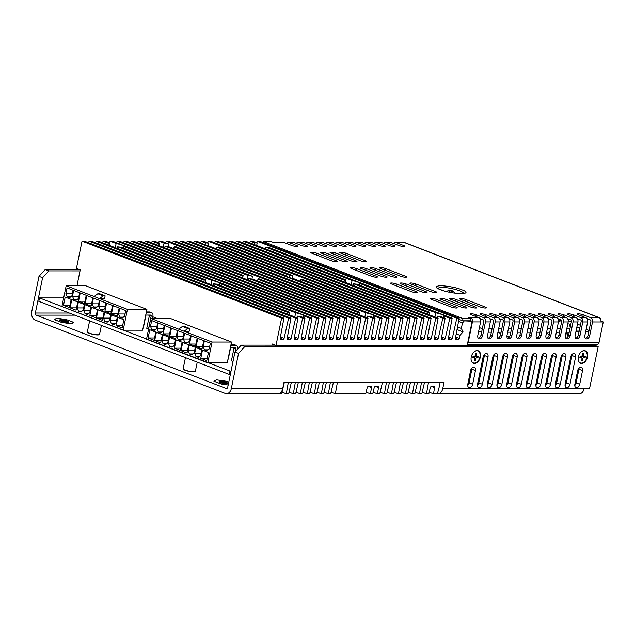 <?xml version="1.0" encoding="UTF-8"?>
<svg xmlns="http://www.w3.org/2000/svg" width="635" height="635" viewBox="0 0 635 635"><rect width="100%" height="100%" fill="white"/><g stroke="black" fill="none" stroke-linecap="round" stroke-linejoin="round"><path stroke-width="0.95" d="M471.241 357.005A6.683 4.405 111.1 0 0 471.122 359.839A6.683 4.405 111.1 0 0 475.559 363.268A6.683 4.405 111.1 0 0 480.385 357.005A6.683 4.405 111.1 0 0 479.084 351.29A6.683 4.405 111.1 0 0 474.242 351.758A6.683 4.405 111.1 0 0 471.241 357.005M578.31 357.037A6.683 4.405 111.1 0 0 578.199 359.87A6.683 4.405 111.1 0 0 582.636 363.307A6.683 4.405 111.1 0 0 587.462 357.045A6.683 4.405 111.1 0 0 586.161 351.33A6.683 4.405 111.1 0 0 581.319 351.79A6.683 4.405 111.1 0 0 578.31 357.037M66.516 319.603L56.785 318.206L54.293 319.603L61.524 322.397L71.255 323.794L73.755 322.397L66.508 319.635M228.751 382.23L226.155 381.23L216.519 379.865L214.058 381.238L221.194 384L228.171 385.024L221.194 384L213.931 381.222L216.408 379.928M228.743 382.254L226.123 381.246L216.424 379.825M79.288 269.502L45.268 269.494L38.997 276.336L31.75 311.65A6.826 4.977 -90 0 0 35.187 320.072L225.163 393.398A6.826 4.977 -90 0 0 226.505 393.652A6.826 4.977 -90 0 0 231.299 388.676L238.546 353.362L234.958 351.973L227.711 387.286A1.707 1.246 90 0 1 226.512 388.533A1.707 1.246 90 0 1 226.171 388.469L36.203 315.143A1.707 1.246 90 0 1 35.346 313.039L42.593 277.725L48.863 270.883L80.034 270.891M567.682 371.832L568.603 372.189M576.699 375.317L577.62 375.666M45.268 269.494L48.863 270.883M42.593 277.725L38.997 276.336M275.249 345.146L241.229 345.13L244.824 346.519L598.162 346.647L594.566 345.257L467.233 345.21L594.59 345.257A1.135 0.826 -90 0 1 594.804 344.749M598.162 346.647L589.51 388.803L584.057 388.803A6.826 4.977 90 0 1 579.263 393.779L437.928 393.724A6.826 4.977 -90 0 0 442.722 388.755L584.057 388.803M442.722 388.755L444.071 382.183L284.043 382.127L282.694 388.691A6.826 4.977 90 0 1 277.9 393.668L226.505 393.652M241.229 345.13L234.958 351.973M238.546 353.362L244.824 346.519M572.111 354.322A3.556 2.342 -68.9 0 1 572.024 355.513L566.404 382.889A3.556 2.342 -68.9 0 1 565.031 385.477M565.126 384.278A3.556 2.342 111.1 0 0 566.277 387.596A3.556 2.342 111.1 0 0 569.992 384.278L575.612 356.902A3.556 2.342 111.1 0 0 574.461 353.584A3.556 2.342 111.1 0 0 570.746 356.902L565.126 384.278M562.38 354.314A3.556 2.342 -68.9 0 1 562.285 355.513L556.665 382.889A3.556 2.342 -68.9 0 1 555.3 385.469M555.395 384.27A3.556 2.342 111.1 0 0 556.546 387.588A3.556 2.342 111.1 0 0 560.26 384.278L565.88 356.902A3.556 2.342 111.1 0 0 564.729 353.584A3.556 2.342 111.1 0 0 561.015 356.894L555.395 384.27M552.648 354.314A3.556 2.342 -68.9 0 1 552.553 355.513L546.933 382.881A3.556 2.342 -68.9 0 1 545.568 385.469M545.655 384.27A3.556 2.342 111.1 0 0 546.814 387.588A3.556 2.342 111.1 0 0 550.529 384.27L556.149 356.894A3.556 2.342 111.1 0 0 554.99 353.576A3.556 2.342 111.1 0 0 551.275 356.894L545.655 384.27M542.909 354.306A3.556 2.342 -68.9 0 1 542.822 355.505L537.202 382.881A3.556 2.342 -68.9 0 1 535.837 385.461M535.924 384.27A3.556 2.342 111.1 0 0 537.075 387.58A3.556 2.342 111.1 0 0 540.79 384.27L546.41 356.894A3.556 2.342 111.1 0 0 545.259 353.576A3.556 2.342 111.1 0 0 541.544 356.894L535.924 384.27M533.178 354.306A3.556 2.342 -68.9 0 1 533.082 355.505L527.463 382.881A3.556 2.342 -68.9 0 1 526.097 385.461M526.193 384.262A3.556 2.342 111.1 0 0 527.344 387.58A3.556 2.342 111.1 0 0 531.058 384.262L536.678 356.886A3.556 2.342 111.1 0 0 535.527 353.568A3.556 2.342 111.1 0 0 531.812 356.886L526.193 384.262M523.446 354.298A3.556 2.342 -68.9 0 1 523.351 355.497L517.731 382.873A3.556 2.342 -68.9 0 1 516.366 385.461M516.453 384.262A3.556 2.342 111.1 0 0 517.612 387.58A3.556 2.342 111.1 0 0 521.327 384.262L526.947 356.886A3.556 2.342 111.1 0 0 525.788 353.568A3.556 2.342 111.1 0 0 522.073 356.886L516.453 384.262M513.707 354.298A3.556 2.342 -68.9 0 1 513.62 355.497L508 382.873A3.556 2.342 -68.9 0 1 506.635 385.453M506.722 384.254A3.556 2.342 111.1 0 0 507.873 387.572A3.556 2.342 111.1 0 0 511.588 384.254L517.207 356.878A3.556 2.342 111.1 0 0 516.057 353.568A3.556 2.342 111.1 0 0 512.342 356.878L506.722 384.254M503.976 354.298A3.556 2.342 -68.9 0 1 503.88 355.489L498.261 382.865A3.556 2.342 -68.9 0 1 496.895 385.453M496.991 384.254A3.556 2.342 111.1 0 0 498.142 387.572A3.556 2.342 111.1 0 0 501.856 384.254L507.476 356.878A3.556 2.342 111.1 0 0 506.325 353.56A3.556 2.342 111.1 0 0 502.61 356.878L496.991 384.254M494.244 354.29A3.556 2.342 -68.9 0 1 494.149 355.489L488.529 382.865A3.556 2.342 -68.9 0 1 487.164 385.445M487.259 384.246A3.556 2.342 111.1 0 0 488.41 387.564A3.556 2.342 111.1 0 0 492.125 384.254L497.745 356.878A3.556 2.342 111.1 0 0 496.586 353.56A3.556 2.342 111.1 0 0 492.871 356.87L487.259 384.246M484.505 354.29A3.556 2.342 -68.9 0 1 484.418 355.489L478.798 382.857A3.556 2.342 -68.9 0 1 477.433 385.445M477.52 384.246A3.556 2.342 111.1 0 0 478.679 387.564A3.556 2.342 111.1 0 0 482.386 384.246L488.005 356.87A3.556 2.342 111.1 0 0 486.854 353.552A3.556 2.342 111.1 0 0 483.14 356.87L477.52 384.246M574.858 384.278A3.556 2.342 111.1 0 0 576.016 387.596A3.556 2.342 111.1 0 0 579.731 384.278L582.541 370.594A3.556 2.342 111.1 0 0 581.382 367.276A3.556 2.342 111.1 0 0 577.667 370.594L574.858 384.278M579.041 368.006A3.556 2.342 -68.9 0 1 578.945 369.205L576.135 382.897A3.556 2.342 -68.9 0 1 574.77 385.477M472.654 384.246L475.464 370.554A3.556 2.342 111.1 0 0 474.313 367.236A3.556 2.342 111.1 0 0 470.598 370.554L467.789 384.238A3.556 2.342 111.1 0 0 468.94 387.556A3.556 2.342 111.1 0 0 472.654 384.246L469.067 382.857A3.556 2.342 -68.9 0 1 467.693 385.437M471.964 367.975A3.556 2.342 -68.9 0 1 471.876 369.173L469.067 382.857M438.499 388.422A1.707 1.246 -90 0 0 439.126 387.366L440.19 382.183M555.339 384.596L555.942 384.683M547.084 382.159L546.195 381.818L547.076 382.183M583.954 389.255A6.826 4.501 111.1 0 0 584.152 388.803M437.42 393.692A6.826 4.977 -90 0 0 437.928 393.724M556.601 383.175A4.667 0.865 11.6 0 0 555.673 382.913M556.657 382.929A3.953 0.73 11.6 0 0 555.728 382.659M555.498 383.778A4.667 0.865 11.6 0 0 555.855 383.834A4.667 0.865 11.6 0 0 556.355 383.897M556.768 382.389A4.667 0.865 11.6 0 0 555.831 382.127M555.339 384.572L555.95 384.659M227.457 383.746A4.667 0.865 11.6 0 0 222.266 382.318A4.667 0.865 11.6 0 0 219.734 382.167M227.433 383.865A3.953 0.73 11.6 0 0 227.29 383.532A3.953 0.73 11.6 0 0 222.528 382.087A3.953 0.73 11.6 0 0 219.964 382.032A3.953 0.73 11.6 0 0 219.71 382.278M224.901 383.715A4.667 0.865 11.6 0 0 227.925 383.786A4.667 0.865 11.6 0 0 227.044 382.699A4.667 0.865 11.6 0 0 222.425 381.524A4.667 0.865 11.6 0 0 219.289 382.008A4.667 0.865 11.6 0 0 224.901 383.715M67.818 322.128A4.667 0.865 11.6 0 0 62.619 320.691A4.667 0.865 11.6 0 0 60.095 320.54M67.794 322.247A3.953 0.73 11.6 0 0 67.651 321.913A3.953 0.73 11.6 0 0 62.889 320.469A3.953 0.73 11.6 0 0 60.325 320.405A3.953 0.73 11.6 0 0 60.063 320.659M65.262 322.096A4.667 0.865 11.6 0 0 68.286 322.159A4.667 0.865 11.6 0 0 67.405 321.08A4.667 0.865 11.6 0 0 62.786 319.905A4.667 0.865 11.6 0 0 59.65 320.389A4.667 0.865 11.6 0 0 65.262 322.096M61.555 322.374L71.168 323.755L73.628 322.382L66.484 319.627L56.88 318.246L54.412 319.619L61.555 322.374M439.142 387.286L437.388 393.859L433.491 393.859L434.578 387.62A1.135 0.746 111.1 0 0 434.015 386.572L431.284 386.572A1.135 0.746 111.1 0 0 430.292 387.62L428.823 393.851L426.482 393.851L428.522 382.175M422.204 392.2L426.482 393.851M424.561 382.175L421.815 393.851L419.473 393.851L421.513 382.175M415.195 392.2L419.473 393.851M417.56 382.175L414.806 393.851L412.464 393.851L414.504 382.167M408.186 392.192L412.464 393.851M410.551 382.167L407.797 393.851L405.455 393.843L407.495 382.167M401.177 392.192L405.455 393.843M403.542 382.167L400.788 393.843L398.447 393.843L400.494 382.167M394.168 392.192L398.447 393.843M396.534 382.167L393.779 393.843L391.438 393.843L393.486 382.167M387.159 392.192L391.438 393.843M389.525 382.159L386.771 393.843L384.437 393.843L386.477 382.159M380.151 392.184L384.437 393.843M382.516 382.159L379.762 393.835L377.428 393.835L378.516 387.604A1.135 0.746 111.1 0 0 377.952 386.556L375.214 386.556A1.135 0.746 111.1 0 0 374.221 387.604L372.753 393.835L370.419 393.835L371.507 387.604A1.135 0.746 111.1 0 0 370.943 386.548L368.205 386.548A1.135 0.746 111.1 0 0 367.213 387.596L365.744 393.835L335.375 393.819L337.415 382.143M373.142 392.184L377.428 393.835M366.133 392.184L370.419 393.835M333.454 382.143L330.7 393.819L328.366 393.819L330.406 382.143M324.08 392.168L328.366 393.819M326.446 382.143L323.691 393.819L321.358 393.819L323.398 382.135M317.071 392.16L321.358 393.819M319.437 382.135L316.682 393.819L314.349 393.811L316.389 382.135M310.063 392.16L314.349 393.811M312.428 382.135L309.674 393.811L307.34 393.811L309.38 382.135M303.054 392.16L307.34 393.811M305.419 382.135L302.665 393.811L300.331 393.811L302.371 382.127M296.053 392.16L300.331 393.811M298.41 382.127L295.656 393.811L293.322 393.803L295.362 382.127M289.044 392.152L293.322 393.803M291.401 382.127L288.655 393.803L286.314 393.803L288.353 382.127M282.035 392.152L286.314 393.803M429.212 392.2L433.491 393.859M331.089 392.168L335.375 393.819M284.393 382.127L281.646 393.803L277.773 393.668M229.743 374.833L230.227 375.023M396.065 318.206L294.076 278.836A7.993 1.476 -168.4 0 1 288.885 277.384A7.993 1.476 -168.4 0 1 286.536 275.931L210.264 246.491A7.993 1.476 -168.4 0 1 205.073 245.031A7.993 1.476 -168.4 0 1 202.724 243.578L196.517 241.181L194.183 241.181L393.732 318.206L396.065 318.206L392.295 338.384A1.135 0.746 111.1 0 0 392.859 339.455L395.232 339.455A1.135 0.746 111.1 0 0 396.224 338.384L400.741 318.214L403.074 318.214L399.304 338.391A1.135 0.746 111.1 0 0 399.859 339.455L402.241 339.455A1.135 0.746 111.1 0 0 403.233 338.391L407.749 318.214L208.201 241.189L210.534 241.189L410.083 318.214L406.313 338.391A1.135 0.746 111.1 0 0 406.868 339.455L409.25 339.455A1.135 0.746 111.1 0 0 410.242 338.391L414.758 318.214L215.209 241.189L217.543 241.189L417.092 318.214L413.322 338.391A1.135 0.746 111.1 0 0 413.877 339.463L416.258 339.463A1.135 0.746 111.1 0 0 417.251 338.391L421.767 318.214L222.218 241.189L224.552 241.189L424.101 318.222L420.33 338.399A1.135 0.746 111.1 0 0 420.886 339.463L423.267 339.463A1.135 0.746 111.1 0 0 424.259 338.399L428.776 318.222L229.227 241.197L231.561 241.197L431.109 318.222L427.339 338.399A1.135 0.746 111.1 0 0 427.895 339.463L430.276 339.463A1.135 0.746 111.1 0 0 431.268 338.399L435.785 318.222L236.228 241.197L238.569 241.197L438.118 318.222L434.348 338.399A1.135 0.746 111.1 0 0 434.904 339.471L437.285 339.471A1.135 0.746 111.1 0 0 438.277 338.399L442.793 318.222L445.127 318.222L441.357 338.399A1.135 0.746 111.1 0 0 441.912 339.471L444.286 339.471A1.135 0.746 111.1 0 0 445.286 338.407L449.802 318.23L452.136 318.23L448.366 338.407A1.135 0.746 111.1 0 0 448.921 339.471L451.294 339.471A1.135 0.746 111.1 0 0 452.295 338.407L456.803 318.23L257.254 241.205L259.596 241.205L459.145 318.23L455.374 338.407A1.135 0.746 111.1 0 0 455.93 339.479L458.287 339.479A1.135 0.746 111.1 0 0 459.288 338.384L459.923 335.312L463.058 331.891L461.327 328.47L457.502 326.993M462.844 320.802L472.154 321.247L467.169 345.503L276.003 345.432L281.599 318.167L283.932 318.167L280.162 338.344A1.135 0.746 111.1 0 0 280.718 339.415L283.099 339.415A1.135 0.746 111.1 0 0 284.091 338.352L288.608 318.175L290.941 318.175L287.171 338.352A1.135 0.746 111.1 0 0 287.726 339.415L290.108 339.415A1.135 0.746 111.1 0 0 291.1 338.352L295.616 318.175L297.95 318.175L294.18 338.352A1.135 0.746 111.1 0 0 294.735 339.415L297.116 339.415A1.135 0.746 111.1 0 0 298.109 338.352L302.625 318.175L304.959 318.175L301.188 338.352A1.135 0.746 111.1 0 0 301.744 339.423L304.117 339.423A1.135 0.746 111.1 0 0 305.117 338.352L309.634 318.175L311.968 318.183L308.197 338.36A1.135 0.746 111.1 0 0 308.753 339.423L311.126 339.423A1.135 0.746 111.1 0 0 312.126 338.36L316.635 318.183L318.976 318.183L315.206 338.36A1.135 0.746 111.1 0 0 315.762 339.423L318.135 339.423A1.135 0.746 111.1 0 0 319.135 338.36L323.644 318.183L325.985 318.183L322.215 338.36A1.135 0.746 111.1 0 0 322.77 339.431L325.144 339.431A1.135 0.746 111.1 0 0 326.144 338.36L330.652 318.183L332.994 318.191L329.216 338.368A1.135 0.746 111.1 0 0 329.779 339.431L332.153 339.431A1.135 0.746 111.1 0 0 333.153 338.368L337.661 318.191L340.003 318.191L336.225 338.368A1.135 0.746 111.1 0 0 336.788 339.431L339.161 339.431A1.135 0.746 111.1 0 0 340.162 338.368L344.67 318.191L347.012 318.191L343.233 338.368A1.135 0.746 111.1 0 0 343.797 339.439L346.17 339.439A1.135 0.746 111.1 0 0 347.17 338.368L351.679 318.191L354.02 318.191L253.341 279.337A7.993 1.476 -168.4 0 1 248.904 278.519L248.476 280.162M165.092 246.166A7.993 1.476 11.6 0 0 169.537 246.983L243.165 275.407A7.993 1.476 11.6 0 0 242.721 275.765A7.993 1.476 11.6 0 0 242.935 276.217L165.092 246.166L164.671 247.809M218.218 246.856A7.993 1.476 -168.4 0 1 216.741 247.19L289.409 275.233A7.993 1.476 -168.4 0 1 292.6 275.566L218.218 246.856M204.2 280.186A7.993 1.476 -168.4 0 1 205.613 279.829L120.944 247.15A7.993 1.476 -168.4 0 1 117.689 246.793L204.2 280.186L203.843 281.853M428.173 312.587A7.993 1.476 -168.4 0 1 429.593 312.229L356.894 284.17A7.993 1.476 -168.4 0 1 353.639 283.813L428.173 312.587L427.823 314.254M288.004 312.531A7.993 1.476 -168.4 0 1 289.425 312.182L216.726 284.123A7.993 1.476 -168.4 0 1 213.471 283.766L288.004 312.531L287.655 314.198M216.368 248.849L216.741 247.19M289.409 275.233L288.917 277.4M292.108 278.392L292.6 275.566M242.673 277.916L243.165 275.407M117.292 248.444L117.689 246.793M205.137 282.345L205.613 279.829M353.243 285.464L353.639 283.813M429.117 314.746L429.593 312.229M213.074 285.417L213.471 283.766M288.949 314.698L289.425 312.182M123.619 248.182L123.952 246.507L211.947 280.472L210.939 284.591M211.947 280.472A7.993 1.476 -168.4 0 1 219.742 283.48L219.4 285.155M219.742 283.48L295.751 312.825L294.751 316.936M242.935 276.217L242.618 277.9M173.815 248.634L174.165 246.967L247.88 275.423L246.912 279.551M174.165 246.967A7.993 1.476 11.6 0 0 174.569 246.626A7.993 1.476 11.6 0 0 174.3 246.118L252.412 276.273A7.993 1.476 11.6 0 0 247.88 275.423M174.3 246.118L173.752 248.61M251.976 279.138L252.412 276.273M354.02 318.191L350.242 338.368A1.135 0.746 111.1 0 0 350.806 339.439L353.179 339.439A1.135 0.746 111.1 0 0 354.179 338.376L358.688 318.198L361.021 318.198L357.251 338.376A1.135 0.746 111.1 0 0 357.815 339.439L360.188 339.439A1.135 0.746 111.1 0 0 361.188 338.376L365.697 318.198L166.148 241.173L168.481 241.173L368.03 318.198L364.26 338.376A1.135 0.746 111.1 0 0 364.823 339.439L367.197 339.447A1.135 0.746 111.1 0 0 368.197 338.376L372.705 318.198L375.039 318.198L371.269 338.376A1.135 0.746 111.1 0 0 371.832 339.447L374.205 339.447A1.135 0.746 111.1 0 0 375.206 338.384L379.714 318.206L373.634 315.857L373.293 317.524M379.714 318.206L382.048 318.206L378.277 338.384A1.135 0.746 111.1 0 0 378.841 339.447L381.214 339.447A1.135 0.746 111.1 0 0 382.214 338.384L386.723 318.206L187.174 241.181L189.508 241.181L389.057 318.206L385.286 338.384A1.135 0.746 111.1 0 0 385.85 339.447L388.223 339.455A1.135 0.746 111.1 0 0 389.223 338.384L393.732 318.206M265.374 248.841L265.748 247.182L352.115 280.519L351.107 284.639M352.115 280.519A7.993 1.476 -168.4 0 1 359.91 283.527L359.569 285.202M359.91 283.527L435.92 312.872L434.919 316.992M108.061 244.88L108.41 243.213A7.993 1.476 -168.4 0 1 109.831 242.856L109.355 245.372M109.831 242.856L105.41 241.149L103.068 241.149L108.41 243.213M115.157 247.618L116.157 243.499A7.993 1.476 -168.4 0 1 123.952 246.507M158.806 245.547L159.131 243.864A7.993 1.476 -168.4 0 1 158.917 243.411A7.993 1.476 -168.4 0 1 159.353 243.054L158.861 245.57M159.353 243.054L154.464 241.165L152.13 241.165L159.131 243.864M163.1 247.205L164.068 243.07A7.993 1.476 -168.4 0 1 168.6 243.919L168.164 246.785M168.6 243.919L161.473 241.173L159.139 241.173L164.068 243.07M357.743 314.23L358.092 312.563A7.993 1.476 -168.4 0 1 359.505 312.206L359.029 314.722M359.505 312.206L175.49 241.173L173.157 241.173L358.092 312.563M205.105 245.047L205.597 242.887A7.993 1.476 -168.4 0 1 208.788 243.213L208.296 246.039M208.788 243.213L203.525 241.189L201.192 241.181L205.597 242.887M345.781 279.876L245.578 241.197L243.237 241.197L344.368 280.233A7.993 1.476 11.6 0 1 345.781 279.876L345.305 282.4M344.011 281.9L344.368 280.233M254.333 244.578L254.698 242.919A7.993 1.476 -168.4 0 1 257.143 242.959L256.683 245.491M257.143 242.959L252.587 241.205L250.246 241.205L254.698 242.919M290.941 318.175L91.392 241.149L89.059 241.141L288.608 318.175M297.95 318.175L98.401 241.149L96.06 241.149L295.616 318.175M304.959 318.175L300.538 316.468A7.993 1.476 -168.4 0 1 297.283 316.111L296.886 317.762M302.625 318.175L297.283 316.111M295.751 312.825A7.993 1.476 -168.4 0 1 303.554 315.833L303.212 317.5M311.968 318.183L112.419 241.149L110.077 241.149L116.157 243.499M309.634 318.175L303.554 315.833M318.976 318.183L119.428 241.157L117.086 241.157L316.635 318.183M325.985 318.183L126.436 241.157L124.095 241.157L323.644 318.183M332.994 318.191L133.445 241.157L131.104 241.157L330.652 318.183M340.003 318.191L140.446 241.165L138.112 241.165L337.661 318.191M347.012 318.191L147.455 241.165L145.121 241.165L344.67 318.191M351.679 318.191L248.904 278.519M257.564 280.964L258.112 278.471A7.993 1.476 -168.4 0 1 258.381 278.979A7.993 1.476 -168.4 0 1 257.977 279.321L257.619 280.988M258.112 278.471L361.021 318.198M358.688 318.198L257.977 279.321M365.697 318.198L368.03 318.198M375.039 318.198L370.618 316.492A7.993 1.476 -168.4 0 1 367.363 316.143L366.974 317.786M372.705 318.198L367.363 316.143M364.831 316.96L365.839 312.849A7.993 1.476 -168.4 0 1 373.634 315.857M382.048 318.206L182.499 241.181L180.165 241.173L365.839 312.849M386.723 318.206L389.057 318.206M403.074 318.214L302.03 279.209A7.993 1.476 -168.4 0 1 300.545 279.535L300.18 281.194M400.741 318.214L300.545 279.535M407.749 318.214L410.083 318.214M414.758 318.214L417.092 318.214M421.767 318.214L424.101 318.222M428.776 318.222L431.109 318.222M435.785 318.222L438.118 318.222M445.127 318.222L440.706 316.516A7.993 1.476 -168.4 0 1 437.451 316.166L437.055 317.817M442.793 318.222L437.451 316.166M435.92 312.872A7.993 1.476 -168.4 0 1 443.722 315.881L443.381 317.556M452.136 318.23L267.986 247.142A7.993 1.476 -168.4 0 1 265.748 247.182M449.802 318.23L443.722 315.881M456.803 318.23L459.145 318.23M283.932 318.167L84.384 241.141L82.05 241.141L281.599 318.167M148.312 315.055L149.4 315.476M152.741 316.77L156.956 318.397M232.926 347.718L234.005 348.139M102.703 242.808L103.068 241.149M109.712 242.808L110.077 241.149M151.757 242.824L152.13 241.165M158.766 242.832L159.139 241.173M172.784 242.832L173.157 241.173M179.792 242.832L180.165 241.173M200.819 242.84L201.192 241.181M242.872 242.856L243.237 241.197M249.88 242.864L250.246 241.205M463.979 321.247L462.47 322.89L458.557 321.373M88.686 242.8L89.059 241.141M95.694 242.808L96.06 241.149M116.721 242.816L117.086 241.157M123.73 242.816L124.095 241.157M130.739 242.816L131.104 241.157M137.739 242.824L138.112 241.165M144.748 242.824L145.121 241.165M165.775 242.832L166.148 241.173M186.801 242.84L187.174 241.181M193.81 242.84L194.183 241.181M207.828 242.848L208.201 241.189M214.836 242.848L215.209 241.189M221.845 242.848L222.218 241.189M228.854 242.856L229.227 241.197M235.863 242.856L236.228 241.197M256.889 242.864L257.254 241.205M271.97 345.146L272.209 343.972L276.003 345.432M82.05 241.141L76.446 268.407L80.24 269.875L76.986 285.734M461.327 328.47L462.47 322.89M456.216 333.883L459.923 335.312M470.368 320.556L472.154 321.247M463.058 331.891L457.025 329.557M232.997 361.529L231.442 360.64M148.63 328.914L146.836 327.985M471.392 371.499L470.408 371.491M470.813 369.808L471.67 370.141M230.965 371.411L39.521 297.926L63.675 297.934M39.521 297.926L38.814 301.347L230.267 374.833M229.187 374.833L229.894 371.411M469.702 374.92L470.694 374.92M209.637 346.654L203.176 346.654L204.359 340.9L210.344 343.21L209.161 348.964L206.859 350.734L204.47 349.806L208.066 349.806M194.58 350.766L188.119 350.766L189.301 345.019L195.286 347.329L194.104 353.076L191.802 354.846L189.413 353.925L193 353.925M201.168 353.306L194.707 353.306L195.882 347.559L201.874 349.869L200.692 355.616L198.39 357.386L195.993 356.465L199.588 356.465M183.301 336.486L176.84 336.486L178.014 330.732L184.007 333.042L182.824 338.796L180.523 340.566L178.125 339.638L181.721 339.646M189.881 339.026L183.42 339.026L184.602 333.28L190.587 335.59L189.413 341.336L187.111 343.106L184.714 342.186L188.309 342.186M168.235 340.598L161.782 340.598L162.957 334.851L168.942 337.161L167.767 342.908L165.465 344.678L163.068 343.757L166.664 343.757M156.956 326.319L150.495 326.319L151.678 320.564L157.663 322.882L156.48 328.628L154.178 330.398L151.789 329.47L155.384 329.478M174.823 343.138L168.362 343.138L169.545 337.391L175.53 339.701L174.347 345.448L172.045 347.218L169.656 346.297L173.252 346.297M163.544 328.859L157.083 328.859L158.258 323.112L164.251 325.422L163.068 331.168L160.766 332.938L158.369 332.018L161.965 332.018M231.37 360.998L234.029 348.028L235.791 348.702A1.024 0.675 111.1 0 0 235.291 347.718L230.354 347.718M230.846 345.305L235.783 345.305L234.029 344.63L230.989 344.63M234.029 344.63A3.524 2.326 -68.9 0 1 234.601 344.734L236.355 345.416A3.524 2.326 -68.9 0 1 237.498 348.702L237.371 349.345M182.404 326.438L187.785 328.517L189.738 328.517L184.348 326.438L182.404 326.438L178.721 329.176L150.789 318.389L170.259 318.397L231.521 342.043L212.05 342.043L178.721 329.176M203.176 346.654L204.47 349.806M188.119 350.766L189.413 353.925M194.707 353.306L195.993 356.465M176.84 336.486L178.125 339.638M183.42 339.026L184.714 342.186M161.782 340.598L163.068 343.757M150.495 326.319L151.789 329.47M168.362 343.138L169.656 346.297M157.083 328.859L158.369 332.018M189.738 328.517L189.174 331.256L184.11 331.256L187.785 328.517M230.6 347.718L228.243 359.164M235.783 345.305A3.524 2.326 -68.9 0 1 236.355 345.416M235.164 351.75L235.791 348.702M200.787 358.315L202.47 350.099L208.455 352.409L206.772 360.624L200.787 358.315L207.24 358.315M196.088 346.575L197.771 338.36L203.756 340.67L202.073 348.885L196.088 346.575L202.549 346.575M189.5 344.027L191.191 335.82L197.175 338.13L195.485 346.345L189.5 344.027L195.961 344.035M181.031 350.687L182.713 342.471L188.698 344.789L187.015 352.997L181.031 350.687L187.492 350.687M174.442 348.147L176.125 339.931L182.118 342.241L180.427 350.456L174.442 348.147L180.904 348.147M169.743 336.407L171.434 328.192L177.419 330.502L175.736 338.717L169.743 336.407L176.205 336.407M163.163 333.867L164.846 325.652L170.831 327.962L169.148 336.177L163.163 333.867L169.624 333.867M154.686 340.519L156.377 332.303L162.362 334.621L160.671 342.829L154.686 340.519L161.147 340.519M148.106 337.979L149.789 329.763L155.773 332.073L154.091 340.289L148.106 337.979L154.559 337.979M231.521 342.043L227.243 362.855L207.78 362.847L212.05 342.043M207.78 362.847L146.518 339.201L150.789 318.389M101.386 325.501L99.568 334.335A6.231 1.151 -168.4 0 1 99.417 334.526A6.231 1.151 -168.4 0 1 97.838 334.772A6.231 1.151 -168.4 0 1 89.202 333.081A6.231 1.151 -168.4 0 1 87.432 332.065A6.231 1.151 -168.4 0 1 87.368 331.827L89.598 320.953M99.417 334.526L99.163 334.685A6.009 1.111 -168.4 0 1 97.639 334.923A6.009 1.111 -168.4 0 1 91.623 334.018A6.009 1.111 -168.4 0 1 87.606 332.311L87.432 332.065M125.031 313.992L118.57 313.992L119.745 308.245L125.738 310.555L124.555 316.301L122.253 318.072L119.856 317.151L123.452 317.151M109.974 318.111L103.513 318.103L104.688 312.356L110.68 314.666L109.498 320.421L107.196 322.191L104.799 321.262L108.394 321.262M116.554 320.651L110.093 320.651L111.276 314.897L117.261 317.206L116.078 322.961L113.776 324.731L111.387 323.802L114.983 323.81M98.687 303.824L92.226 303.824L93.409 298.077L99.393 300.387L98.211 306.133L95.909 307.904L93.52 306.983L97.115 306.983M105.275 306.372L98.814 306.364L99.997 300.617L105.981 302.927L104.799 308.673L102.497 310.444L100.1 309.523L103.695 309.523M83.629 307.943L77.168 307.935L78.351 302.189L84.336 304.498L83.153 310.253L80.851 312.023L78.462 311.094L82.058 311.094M72.35 293.656L65.889 293.656L67.064 287.909L73.057 290.219L71.874 295.966L69.572 297.736L67.175 296.815L70.771 296.815M90.218 310.483L83.756 310.483L84.931 304.729L90.924 307.046L89.741 312.793L87.439 314.563L85.042 313.634L88.638 313.642M78.93 296.204L72.469 296.196L73.652 290.449L79.637 292.759L78.462 298.506L76.16 300.284L73.763 299.355L77.359 299.355M146.756 328.343L149.423 315.365L151.178 316.047A1.024 0.675 111.1 0 0 150.678 315.055L145.748 315.055M146.24 312.65L151.178 312.65L149.416 311.968L146.375 311.968M149.416 311.968A3.524 2.326 -68.9 0 1 149.995 312.079L151.749 312.753A3.524 2.326 -68.9 0 1 152.892 316.047L152.408 318.389M97.79 293.783L103.18 295.862L105.124 295.862L99.743 293.783L97.79 293.783L94.115 296.513L66.175 285.734L85.646 285.742L146.907 309.388L127.437 309.38L94.115 296.513M118.57 313.992L119.856 317.151M103.513 318.103L104.799 321.262M110.093 320.651L111.387 323.802M92.226 303.824L93.52 306.983M98.814 306.364L100.1 309.523M77.168 307.935L78.462 311.094M65.889 293.656L67.175 296.815M83.756 310.483L85.042 313.634M72.469 296.196L73.763 299.355M105.124 295.862L104.569 298.601L99.504 298.593L103.18 295.862M145.986 315.055L143.637 326.509M151.178 312.65A3.524 2.326 -68.9 0 1 151.749 312.753M148.542 328.898L151.178 316.047M116.173 325.652L117.864 317.444L123.849 319.754L122.158 327.962L116.173 325.652L122.634 325.66M111.474 313.912L113.165 305.697L119.15 308.015L117.467 316.222L111.474 313.912L117.935 313.912M104.894 311.372L106.577 303.157L112.562 305.467L110.879 313.682L104.894 311.372L111.355 311.372M96.417 318.032L98.107 309.816L104.092 312.126L102.402 320.342L96.417 318.032L102.878 318.032M89.837 315.484L91.519 307.276L97.504 309.586L95.822 317.794L89.837 315.484L96.298 315.492M85.138 303.744L86.82 295.537L92.813 297.847L91.122 306.054L85.138 303.744L91.599 303.752M78.549 301.204L80.24 292.989L86.225 295.299L84.542 303.514L78.549 301.204L85.011 301.204M70.08 307.864L71.763 299.649L77.748 301.958L76.065 310.174L70.08 307.864L76.541 307.864M63.492 305.316L65.183 297.109L71.168 299.418L69.477 307.626L63.492 305.316L69.953 305.324M146.907 309.388L142.637 330.192L123.166 330.184L127.437 309.38M123.166 330.184L61.905 306.538L66.175 285.734M197.167 362.474L195.35 371.308A6.231 1.151 -168.4 0 1 195.199 371.499A6.231 1.151 -168.4 0 1 193.619 371.745A6.231 1.151 -168.4 0 1 184.991 370.054A6.231 1.151 -168.4 0 1 183.213 369.038A6.231 1.151 -168.4 0 1 183.15 368.8L185.388 357.926M195.199 371.499L194.945 371.658A6.009 1.111 -168.4 0 1 193.421 371.896A6.009 1.111 -168.4 0 1 187.404 370.991A6.009 1.111 -168.4 0 1 183.388 369.284L183.213 369.038M311.579 252.19A3.556 0.659 11.6 0 0 310.594 252.436A3.556 0.659 11.6 0 0 311.642 253.151L331.597 260.85A3.556 0.659 11.6 0 0 335.32 261.731A3.556 0.659 11.6 0 0 337.51 261.564A3.556 0.659 11.6 0 0 336.463 260.858L316.508 253.151A3.556 0.659 11.6 0 0 311.579 252.19M351.488 267.597A3.556 0.659 11.6 0 0 350.504 267.843A3.556 0.659 11.6 0 0 351.552 268.557L371.507 276.257A3.556 0.659 11.6 0 0 375.229 277.138A3.556 0.659 11.6 0 0 377.42 276.971A3.556 0.659 11.6 0 0 376.372 276.257L356.418 268.557A3.556 0.659 11.6 0 0 351.488 267.597M391.398 282.996A3.556 0.659 11.6 0 0 390.414 283.25A3.556 0.659 11.6 0 0 391.462 283.964L411.417 291.663A3.556 0.659 11.6 0 0 415.139 292.544A3.556 0.659 11.6 0 0 417.33 292.378A3.556 0.659 11.6 0 0 416.282 291.663L396.327 283.964A3.556 0.659 11.6 0 0 391.398 282.996M431.308 298.402A3.556 0.659 11.6 0 0 430.324 298.648A3.556 0.659 11.6 0 0 431.371 299.363L451.326 307.07A3.556 0.659 11.6 0 0 455.049 307.951A3.556 0.659 11.6 0 0 457.24 307.784A3.556 0.659 11.6 0 0 456.192 307.07L436.237 299.371A3.556 0.659 11.6 0 0 431.308 298.402M321.31 252.19A3.556 0.659 11.6 0 0 320.326 252.436A3.556 0.659 11.6 0 0 321.373 253.151L341.328 260.858A3.556 0.659 11.6 0 0 345.051 261.739A3.556 0.659 11.6 0 0 347.242 261.572A3.556 0.659 11.6 0 0 346.194 260.858L326.239 253.159A3.556 0.659 11.6 0 0 321.31 252.19M361.22 267.597A3.556 0.659 11.6 0 0 360.235 267.843A3.556 0.659 11.6 0 0 361.283 268.557L381.238 276.265A3.556 0.659 11.6 0 0 384.961 277.138A3.556 0.659 11.6 0 0 387.152 276.979A3.556 0.659 11.6 0 0 386.104 276.265L366.149 268.557A3.556 0.659 11.6 0 0 361.22 267.597M401.13 283.004A3.556 0.659 11.6 0 0 400.145 283.25A3.556 0.659 11.6 0 0 401.193 283.964L421.148 291.663A3.556 0.659 11.6 0 0 424.878 292.544A3.556 0.659 11.6 0 0 427.061 292.386A3.556 0.659 11.6 0 0 426.014 291.671L406.059 283.964A3.556 0.659 11.6 0 0 401.13 283.004M441.039 298.41A3.556 0.659 11.6 0 0 440.055 298.656A3.556 0.659 11.6 0 0 441.103 299.371L461.058 307.07A3.556 0.659 11.6 0 0 464.788 307.951A3.556 0.659 11.6 0 0 466.971 307.784A3.556 0.659 11.6 0 0 465.923 307.07L445.968 299.371A3.556 0.659 11.6 0 0 441.039 298.41M331.049 252.198A3.556 0.659 11.6 0 0 330.057 252.444A3.556 0.659 11.6 0 0 331.105 253.159L351.06 260.858A3.556 0.659 11.6 0 0 354.79 261.739A3.556 0.659 11.6 0 0 356.981 261.572A3.556 0.659 11.6 0 0 355.933 260.858L335.978 253.159A3.556 0.659 11.6 0 0 331.049 252.198M370.959 267.597A3.556 0.659 11.6 0 0 369.967 267.851A3.556 0.659 11.6 0 0 371.015 268.565L390.969 276.265A3.556 0.659 11.6 0 0 394.7 277.146A3.556 0.659 11.6 0 0 396.891 276.979A3.556 0.659 11.6 0 0 395.843 276.265L375.888 268.565A3.556 0.659 11.6 0 0 370.959 267.597M410.869 283.004A3.556 0.659 11.6 0 0 409.877 283.25A3.556 0.659 11.6 0 0 410.924 283.964L430.879 291.671A3.556 0.659 11.6 0 0 434.61 292.552A3.556 0.659 11.6 0 0 436.801 292.386A3.556 0.659 11.6 0 0 435.753 291.671L415.798 283.972A3.556 0.659 11.6 0 0 410.869 283.004M450.779 298.41A3.556 0.659 11.6 0 0 449.786 298.656A3.556 0.659 11.6 0 0 450.834 299.371L470.789 307.078A3.556 0.659 11.6 0 0 474.52 307.959A3.556 0.659 11.6 0 0 476.71 307.792A3.556 0.659 11.6 0 0 475.663 307.078L455.708 299.371A3.556 0.659 11.6 0 0 450.779 298.41M340.781 252.198A3.556 0.659 11.6 0 0 339.796 252.444A3.556 0.659 11.6 0 0 340.844 253.159L360.799 260.866A3.556 0.659 11.6 0 0 364.522 261.747A3.556 0.659 11.6 0 0 366.712 261.58A3.556 0.659 11.6 0 0 365.665 260.866L345.71 253.159A3.556 0.659 11.6 0 0 340.781 252.198M380.69 267.605A3.556 0.659 11.6 0 0 379.706 267.851A3.556 0.659 11.6 0 0 380.754 268.565L400.709 276.265A3.556 0.659 11.6 0 0 404.431 277.146A3.556 0.659 11.6 0 0 406.622 276.987A3.556 0.659 11.6 0 0 405.574 276.273L385.62 268.565A3.556 0.659 11.6 0 0 380.69 267.605M460.51 298.41A3.556 0.659 11.6 0 0 459.526 298.664A3.556 0.659 11.6 0 0 460.573 299.379L480.528 307.078A3.556 0.659 11.6 0 0 484.251 307.959A3.556 0.659 11.6 0 0 486.442 307.792A3.556 0.659 11.6 0 0 485.394 307.078L465.439 299.379A3.556 0.659 11.6 0 0 460.51 298.41M480.957 313.809A3.556 0.659 11.6 0 0 479.965 314.063A3.556 0.659 11.6 0 0 481.012 314.777L488.601 317.698A3.413 2.484 90 0 1 490.315 321.913L487.537 335.447A3.556 2.342 111.1 0 0 488.696 338.765A3.556 2.342 111.1 0 0 492.403 335.447L495.181 321.913A3.413 2.484 -90 0 0 493.466 317.706L485.878 314.777A3.556 0.659 11.6 0 0 480.957 313.809M490.688 313.817A3.556 0.659 11.6 0 0 489.696 314.063A3.556 0.659 11.6 0 0 490.752 314.777L498.332 317.706A3.413 2.484 90 0 1 500.055 321.913L497.276 335.447A3.556 2.342 111.1 0 0 498.427 338.765A3.556 2.342 111.1 0 0 502.142 335.447L504.92 321.913A3.413 2.484 -90 0 0 503.198 317.706L495.617 314.777A3.556 0.659 11.6 0 0 490.688 313.817M500.42 313.817A3.556 0.659 11.6 0 0 499.435 314.071A3.556 0.659 11.6 0 0 500.483 314.777L508.063 317.706A3.413 2.484 90 0 1 509.786 321.921L507.008 335.447A3.556 2.342 111.1 0 0 508.159 338.765A3.556 2.342 111.1 0 0 511.873 335.455L514.652 321.921A3.413 2.484 -90 0 0 512.929 317.706L505.349 314.785A3.556 0.659 11.6 0 0 500.42 313.817M510.151 313.825A3.556 0.659 11.6 0 0 509.167 314.071A3.556 0.659 11.6 0 0 510.215 314.785L517.795 317.714A3.413 2.484 90 0 1 519.517 321.921L516.739 335.455A3.556 2.342 111.1 0 0 517.898 338.772A3.556 2.342 111.1 0 0 521.605 335.455L524.383 321.921A3.413 2.484 -90 0 0 522.668 317.714L515.08 314.785A3.556 0.659 11.6 0 0 510.151 313.825M519.89 313.825A3.556 0.659 11.6 0 0 518.898 314.071A3.556 0.659 11.6 0 0 519.946 314.785L527.534 317.714A3.413 2.484 90 0 1 529.257 321.921L526.478 335.455A3.556 2.342 111.1 0 0 527.629 338.772A3.556 2.342 111.1 0 0 531.344 335.463L534.122 321.929A3.413 2.484 -90 0 0 532.4 317.714L524.82 314.793A3.556 0.659 11.6 0 0 519.89 313.825M529.622 313.833A3.556 0.659 11.6 0 0 528.637 314.079A3.556 0.659 11.6 0 0 529.685 314.793L537.266 317.722A3.413 2.484 90 0 1 538.988 321.929L536.21 335.463A3.556 2.342 111.1 0 0 537.361 338.78A3.556 2.342 111.1 0 0 541.076 335.463L543.854 321.929A3.413 2.484 -90 0 0 542.131 317.722L534.551 314.793A3.556 0.659 11.6 0 0 529.622 313.833M539.353 313.833A3.556 0.659 11.6 0 0 538.369 314.079A3.556 0.659 11.6 0 0 539.417 314.793L546.997 317.722A3.413 2.484 90 0 1 548.719 321.929L545.941 335.463A3.556 2.342 111.1 0 0 547.092 338.78A3.556 2.342 111.1 0 0 550.807 335.463L553.585 321.929A3.413 2.484 -90 0 0 551.871 317.722L544.282 314.793A3.556 0.659 11.6 0 0 539.353 313.833M549.092 313.833A3.556 0.659 11.6 0 0 548.1 314.087A3.556 0.659 11.6 0 0 549.148 314.801L556.736 317.722A3.413 2.484 90 0 1 558.451 321.937L555.681 335.47A3.556 2.342 111.1 0 0 556.832 338.788A3.556 2.342 111.1 0 0 560.546 335.47L563.324 321.937A3.413 2.484 -90 0 0 561.602 317.73L554.022 314.801A3.556 0.659 11.6 0 0 549.092 313.833M558.824 313.841A3.556 0.659 11.6 0 0 557.84 314.087A3.556 0.659 11.6 0 0 558.887 314.801L566.468 317.73A3.413 2.484 90 0 1 568.19 321.937L565.412 335.47A3.556 2.342 111.1 0 0 566.563 338.788A3.556 2.342 111.1 0 0 570.278 335.47L573.056 321.937A3.413 2.484 -90 0 0 571.333 317.73L563.753 314.801A3.556 0.659 11.6 0 0 558.824 313.841M568.555 313.841A3.556 0.659 11.6 0 0 567.571 314.095A3.556 0.659 11.6 0 0 568.619 314.801L576.199 317.73A3.413 2.484 90 0 1 577.921 321.945L575.143 335.478A3.556 2.342 111.1 0 0 576.294 338.788A3.556 2.342 111.1 0 0 580.009 335.478L582.787 321.945A3.413 2.484 -90 0 0 581.073 317.73L573.484 314.809A3.556 0.659 11.6 0 0 568.555 313.841M578.294 313.849A3.556 0.659 11.6 0 0 577.302 314.095A3.556 0.659 11.6 0 0 578.35 314.809L585.938 317.738A3.413 2.484 90 0 1 587.653 321.945L584.875 335.478A3.556 2.342 111.1 0 0 586.034 338.796A3.556 2.342 111.1 0 0 589.748 335.478L592.526 321.945A3.413 2.484 -90 0 0 590.804 317.738L583.224 314.809A3.556 0.659 11.6 0 0 578.294 313.849M471.218 313.809A3.556 0.659 11.6 0 0 470.233 314.055A3.556 0.659 11.6 0 0 471.281 314.769L478.861 317.698A3.413 2.484 90 0 1 480.584 321.905L477.806 335.439A3.556 2.342 111.1 0 0 478.957 338.757A3.556 2.342 111.1 0 0 482.671 335.439L485.45 321.905A3.413 2.484 -90 0 0 483.727 317.698L476.147 314.769A3.556 0.659 11.6 0 0 471.218 313.809M497.911 332.343L500.825 333.47M506.944 335.836L509.437 336.796M529.415 335.875L530.177 332.192M568.936 365.704L569.857 366.054L572.024 355.513L575.612 356.902M586.161 329.311L589.058 330.43M600.948 320.286A3.413 2.246 111.1 0 0 599.75 317.841A3.413 2.246 111.1 0 0 599.194 317.738A3.413 2.484 90 0 1 600.916 321.953L603.25 321.953L600.996 321.334M482.671 335.439L481.076 334.828A3.556 2.342 -68.9 0 1 478.25 338.217M481.076 334.828L483.854 321.294A1.135 0.826 90 0 0 483.283 319.889L479.981 318.619M492.403 335.447L490.807 334.828A3.556 2.342 -68.9 0 1 487.982 338.225M490.807 334.828L493.586 321.294A1.135 0.826 90 0 0 493.014 319.889L489.712 318.619M502.142 335.447L500.547 334.835A3.556 2.342 -68.9 0 1 497.713 338.225M500.547 334.835L503.325 321.302A1.135 0.826 90 0 0 502.745 319.897L499.451 318.619M511.873 335.455L510.278 334.835A3.556 2.342 -68.9 0 1 507.452 338.233M510.278 334.835L513.056 321.302A1.135 0.826 90 0 0 512.485 319.897L509.183 318.627M521.605 335.455L520.009 334.835A3.556 2.342 -68.9 0 1 517.184 338.233M520.009 334.835L522.788 321.31A1.135 0.826 90 0 0 522.216 319.905L518.914 318.627M531.344 335.463L529.749 334.843A3.556 2.342 -68.9 0 1 526.915 338.241M529.749 334.843L532.527 321.31A1.135 0.826 90 0 0 531.947 319.905L528.653 318.635M541.076 335.463L539.48 334.843A3.556 2.342 -68.9 0 1 536.654 338.241M539.48 334.843L542.258 321.31A1.135 0.826 90 0 0 541.687 319.913L538.385 318.635M550.807 335.463L549.211 334.851A3.556 2.342 -68.9 0 1 546.386 338.241M549.211 334.851L551.99 321.318A1.135 0.826 90 0 0 551.418 319.913L548.116 318.643M560.546 335.47L558.951 334.851A3.556 2.342 -68.9 0 1 556.117 338.249M558.951 334.851L561.729 321.318A1.135 0.826 90 0 0 561.149 319.921L557.855 318.643M570.278 335.47L568.682 334.859A3.556 2.342 -68.9 0 1 565.856 338.249M568.682 334.859L571.46 321.326A1.135 0.826 90 0 0 570.889 319.921L567.587 318.651M580.009 335.478L578.414 334.859A3.556 2.342 -68.9 0 1 575.588 338.257M578.414 334.859L581.192 321.326A1.135 0.826 90 0 0 580.62 319.921L577.318 318.651M589.748 335.478L588.153 334.867A3.556 2.342 -68.9 0 1 585.319 338.257M588.153 334.867L590.923 321.334A1.135 0.826 90 0 0 590.352 319.929L587.058 318.651M603.25 321.953L599.083 342.265A3.413 2.484 90 0 1 596.686 344.749L467.336 344.71M467.511 343.845A3.413 2.484 -90 0 0 468.257 342.217L472.424 321.905A3.413 2.484 -90 0 0 470.71 317.698L468.368 317.69L470.765 318.619L462.978 318.619L263.43 241.586L271.216 241.594L273.606 242.514L275.947 242.514A3.413 2.484 -90 0 0 275.272 242.387A3.413 2.484 -90 0 0 274.598 242.514M470.845 320.738A1.135 0.826 -90 0 0 470.479 320.016M470.535 318.532L470.71 317.698L478.861 317.698M275.272 242.387L283.432 242.395A3.413 2.484 90 0 1 284.099 242.522L291.687 245.443A3.556 0.659 11.6 0 0 295.41 246.324A3.556 0.659 11.6 0 0 297.601 246.166A3.556 0.659 11.6 0 0 296.553 245.451L288.973 242.522A3.413 2.484 -90 0 0 288.298 242.395L293.164 242.395A3.413 2.484 90 0 1 293.838 242.522L301.419 245.451A3.556 0.659 11.6 0 0 305.141 246.332A3.556 0.659 11.6 0 0 307.332 246.166A3.556 0.659 11.6 0 0 306.284 245.451L298.704 242.522A3.413 2.484 -90 0 0 298.029 242.395L302.895 242.403A3.413 2.484 90 0 1 303.57 242.53L311.15 245.451A3.556 0.659 11.6 0 0 314.881 246.332A3.556 0.659 11.6 0 0 317.071 246.174A3.556 0.659 11.6 0 0 316.024 245.459L308.435 242.53A3.413 2.484 -90 0 0 307.761 242.403L312.634 242.403A3.413 2.484 90 0 1 313.301 242.53L320.889 245.459A3.556 0.659 11.6 0 0 324.612 246.34A3.556 0.659 11.6 0 0 326.803 246.174A3.556 0.659 11.6 0 0 325.755 245.459L318.175 242.53A3.413 2.484 -90 0 0 317.5 242.403L322.366 242.403A3.413 2.484 90 0 1 323.04 242.53L330.621 245.459A3.556 0.659 11.6 0 0 334.343 246.34A3.556 0.659 11.6 0 0 336.534 246.174A3.556 0.659 11.6 0 0 335.486 245.459L327.906 242.538A3.413 2.484 -90 0 0 327.231 242.411L332.097 242.411A3.413 2.484 90 0 1 332.772 242.538L340.352 245.467A3.556 0.659 11.6 0 0 344.083 246.348A3.556 0.659 11.6 0 0 346.273 246.182A3.556 0.659 11.6 0 0 345.226 245.467L337.637 242.538A3.413 2.484 -90 0 0 336.963 242.411L341.836 242.411A3.413 2.484 90 0 1 342.503 242.538L350.091 245.467A3.556 0.659 11.6 0 0 353.814 246.348A3.556 0.659 11.6 0 0 356.005 246.182A3.556 0.659 11.6 0 0 354.957 245.467L347.377 242.546A3.413 2.484 -90 0 0 346.702 242.411L351.568 242.419A3.413 2.484 90 0 1 352.242 242.546L359.823 245.475A3.556 0.659 11.6 0 0 363.545 246.348A3.556 0.659 11.6 0 0 365.736 246.19A3.556 0.659 11.6 0 0 364.688 245.475L357.108 242.546A3.413 2.484 -90 0 0 356.433 242.419L361.299 242.419A3.413 2.484 90 0 1 361.974 242.546L369.554 245.475A3.556 0.659 11.6 0 0 373.285 246.356A3.556 0.659 11.6 0 0 375.476 246.19A3.556 0.659 11.6 0 0 374.42 245.475L366.839 242.546A3.413 2.484 -90 0 0 366.165 242.419L371.038 242.427A3.413 2.484 90 0 1 371.705 242.554L379.293 245.475A3.556 0.659 11.6 0 0 383.016 246.356A3.556 0.659 11.6 0 0 385.207 246.197A3.556 0.659 11.6 0 0 384.159 245.483L376.571 242.554A3.413 2.484 -90 0 0 375.904 242.427L380.77 242.427A3.413 2.484 90 0 1 381.445 242.554L389.025 245.483A3.556 0.659 11.6 0 0 392.748 246.364A3.556 0.659 11.6 0 0 394.938 246.197A3.556 0.659 11.6 0 0 393.89 245.483L386.31 242.554A3.413 2.484 -90 0 0 385.635 242.427L390.501 242.427A3.413 2.484 90 0 1 391.176 242.554L398.756 245.483A3.556 0.659 11.6 0 0 402.487 246.364A3.556 0.659 11.6 0 0 404.678 246.197A3.556 0.659 11.6 0 0 403.622 245.483L396.042 242.562A3.413 2.484 -90 0 0 395.367 242.435L403.757 242.435A3.413 2.484 90 0 1 404.431 242.562A3.413 2.246 -68.9 0 1 404.987 242.665L599.75 317.841M458.922 319.413L462.526 320.802L470.313 320.81L470.765 318.619M462.526 320.802L462.978 318.619M263.215 242.602L263.43 241.586M288.298 242.395A3.413 2.484 -90 0 0 286.496 243.443M298.029 242.395A3.413 2.484 -90 0 0 296.235 243.451M307.761 242.403A3.413 2.484 -90 0 0 305.967 243.451M317.5 242.403A3.413 2.484 -90 0 0 315.698 243.459M327.231 242.411A3.413 2.484 -90 0 0 325.438 243.459M336.963 242.411A3.413 2.484 -90 0 0 335.169 243.459M346.702 242.411A3.413 2.484 -90 0 0 344.9 243.467M356.433 242.419A3.413 2.484 -90 0 0 354.64 243.467M366.165 242.419A3.413 2.484 -90 0 0 364.371 243.475M375.904 242.427A3.413 2.484 -90 0 0 374.102 243.475M385.635 242.427A3.413 2.484 -90 0 0 383.842 243.483M395.367 242.435A3.413 2.484 -90 0 0 393.573 243.483M569.484 325.89L570.405 326.453M558.475 321.842L559.88 321.747M482.33 328.716L479.417 327.596M481.624 332.137L478.711 331.018M569.222 332.208L566.079 332.208M559.491 332.208L556.347 332.2M549.759 332.2L546.616 332.2M540.02 332.2L536.877 332.2M530.288 332.192L527.145 332.192M520.557 332.192L517.414 332.192M510.818 332.184L507.675 332.184M501.086 332.184L497.943 332.184M491.355 332.184L488.212 332.176M569.928 328.787L566.785 328.787M560.197 328.779L557.046 328.779M550.458 328.779L547.314 328.779M540.726 328.779L537.583 328.771M530.995 328.771L527.844 328.771M521.256 328.771L518.112 328.771M511.524 328.763L508.381 328.763M501.793 328.763L498.642 328.763M492.054 328.755L488.91 328.755M586.51 327.636L585.788 331.057M568.261 320.596L571.365 321.794M577.469 324.152L580.382 325.271M579.898 327.636L576.755 327.636M579.199 331.057L576.048 331.057M559.673 319.572L558.554 319.349L560.213 320.135L558.411 319.889M559.125 319.572L558.681 321.881M570.778 324.66L569.809 324.287L570.532 323.977M565.428 335.375A2 1.318 111.1 0 0 565.547 335.431A2 1.318 111.1 0 0 565.872 335.486L566.349 332.208M568.198 323.215L567.817 325.064M557.324 332.2A2 1.318 111.1 0 0 557.562 332.343A2 1.318 111.1 0 0 557.887 332.407L557.935 332.208M560.213 320.135L559.832 321.985M568.111 336.383A2 1.318 -68.9 0 1 567.682 334.637L568.182 332.208M569.436 326.112L569.809 324.287M586.137 329.454L589.034 330.565M557.459 337.55L555.601 336.828M549.307 334.399L546.394 333.272M575.905 331.756L579.049 331.756M585.645 331.756L588.788 331.756M471.106 359.727A6.398 4.215 111.1 0 0 475.551 362.847A6.398 4.215 111.1 0 0 480.044 356.465A6.398 4.215 111.1 0 0 478.623 351.369A6.398 4.215 111.1 0 0 474.162 351.822M476.885 356.203L475.186 355.735M474.512 356.425L478.226 357.132L478.377 356.148L477.282 356.259A1.818 1.199 111.1 0 1 476.98 356.235L476.512 356.116M475.17 355.759L474.75 356.251M475.758 353.489L476.512 353.139L476.282 354.64A1.818 1.199 111.1 0 0 476.98 356.235M476.282 354.64L475.528 354.917M473.75 356.322L477.131 357.243A1.818 1.199 111.1 0 0 475.599 359.116L475.369 360.616L474.797 359.759M478.226 357.132L477.131 357.243M472.908 356.902L473.17 357.029A2.143 1.413 -68.9 0 1 473.432 356.648M474.774 358.132L475.599 359.116M476.512 353.139L475.798 353.211L475.567 354.711A1.818 1.199 111.1 0 1 474.035 356.584L472.94 356.695L472.789 357.68L473.885 357.568A1.818 1.199 111.1 0 1 474.353 357.656L473.885 357.568M474.353 357.656A1.818 1.199 111.1 0 1 474.885 359.188L474.655 360.696L475.369 360.616M475.115 356.314L474.361 355.981M578.183 359.767A6.398 4.215 111.1 0 0 582.628 362.887A6.398 4.215 111.1 0 0 587.121 356.505A6.398 4.215 111.1 0 0 585.7 351.409A6.398 4.215 111.1 0 0 581.231 351.861M583.962 356.243L582.255 355.775M581.589 356.457L585.295 357.172L585.446 356.187L584.359 356.298A1.818 1.199 111.1 0 1 584.057 356.275L583.589 356.156M582.247 355.791L581.819 356.291M582.827 353.528L583.589 353.179L583.359 354.679A1.818 1.199 111.1 0 0 584.057 356.275M583.359 354.679L582.605 354.957M580.827 356.362L584.208 357.283A1.818 1.199 111.1 0 0 582.668 359.156L582.438 360.656L581.866 359.791M585.295 357.172L584.208 357.283M579.985 356.941L580.239 357.068A2.143 1.413 -68.9 0 1 580.501 356.687M581.85 358.172L582.668 359.156M583.589 353.179L582.874 353.25L582.644 354.751A1.818 1.199 111.1 0 1 581.104 356.624L580.017 356.735L579.866 357.719L580.954 357.608A1.818 1.199 111.1 0 1 581.43 357.695L580.954 357.608M581.43 357.695A1.818 1.199 111.1 0 1 581.954 359.227L581.723 360.728L582.438 360.656M582.184 356.354L581.43 356.013M468.995 378.365L469.987 378.365M478.726 378.373L479.719 378.373M488.458 378.373L489.45 378.373M498.197 378.373L499.189 378.381M507.929 378.381L508.921 378.381M517.66 378.381L518.652 378.381M527.399 378.389L528.391 378.389M537.131 378.389L538.123 378.389M546.862 378.397L547.854 378.397M556.601 378.397L557.593 378.397M566.333 378.397L567.325 378.404M576.064 378.404L577.056 378.404M559.324 369.951L558.403 369.594M550.307 366.466L549.386 366.109M541.282 362.982L540.369 362.633M532.265 359.505L531.344 359.148M523.248 356.021L522.462 355.719M468.289 381.786L469.281 381.786M478.028 381.794L479.012 381.794M487.759 381.794L488.752 381.794M497.491 381.802L498.483 381.802M507.23 381.802L508.214 381.802M516.961 381.802L517.954 381.802M526.693 381.81L527.685 381.81M536.432 381.81L537.416 381.81M546.163 381.818L547.156 381.818M555.895 381.818L556.887 381.818M565.634 381.825L566.618 381.825M575.366 381.825L576.358 381.825M451.58 291.187L451.715 290.536L449.001 290.417L452.207 291.298L452.945 291.084L451.715 290.536L449.739 290.203L449.636 290.695M449.739 290.203L449.001 290.417L452.207 291.298L452.945 291.084L451.715 290.536M36.203 315.143L74.581 315.158M226.846 388.469L226.171 388.469M575.397 384.707L574.826 384.485M69.128 313.047L35.346 313.039M282.694 388.691L231.299 388.676M569.992 384.278L566.404 382.889M560.26 384.278L556.665 382.889M562.285 355.513L565.88 356.902M550.529 384.27L546.933 382.881M552.553 355.513L556.149 356.894M540.79 384.27L537.202 382.881M542.822 355.505L546.41 356.894M531.058 384.262L527.463 382.881M533.082 355.505L536.678 356.886M521.327 384.262L517.731 382.873M523.351 355.497L526.947 356.886M511.588 384.254L508 382.873M513.62 355.497L517.207 356.878M501.856 384.254L498.261 382.865M503.88 355.489L507.476 356.878M492.125 384.254L488.529 382.865M494.149 355.489L497.745 356.878M482.386 384.246L478.798 382.857M484.418 355.489L488.005 356.87M579.731 384.278L576.135 382.897M578.945 369.205L582.541 370.594M471.876 369.173L475.464 370.554M565.372 383.064L566.269 383.405M434.578 387.62L431.863 386.572M378.516 387.604L375.793 386.556M371.507 387.604L368.784 386.548M280.17 338.288L283.099 339.415M287.179 338.288L290.108 339.415M308.205 338.296L311.126 339.423M315.214 338.296L318.135 339.423M322.223 338.304L325.144 339.431M329.232 338.304L332.153 339.431M336.24 338.304L339.161 339.431M343.249 338.304L346.17 339.439M357.267 338.312L360.188 339.439M378.293 338.32L381.214 339.447M385.302 338.32L388.223 339.455M406.321 338.328L409.25 339.455M413.329 338.336L416.258 339.463M420.338 338.336L423.267 339.463M427.347 338.336L430.276 339.463M280.424 336.931L284.091 338.352M287.433 336.931L291.1 338.352M294.442 336.939L298.109 338.352M294.188 338.288L297.116 339.415M301.45 336.939L305.117 338.352M301.196 338.296L304.117 339.423M308.459 336.939L312.126 338.36M315.468 336.947L319.135 338.36M322.477 336.947L326.144 338.36M329.486 336.947L333.153 338.368M336.494 336.955L340.162 338.368M343.503 336.955L347.17 338.368M350.512 336.955L354.179 338.376M350.258 338.312L353.179 339.439M357.521 336.963L361.188 338.376M364.53 336.963L368.197 338.376M364.276 338.312L367.197 339.447M371.531 336.963L375.206 338.384M371.284 338.32L374.205 339.447M378.539 336.963L382.214 338.384M385.548 336.971L389.223 338.384M392.557 336.971L396.224 338.384M392.303 338.328L395.232 339.455M399.312 338.328L402.241 339.455M399.566 336.971L403.233 338.391M406.575 336.979L410.242 338.391M413.583 336.979L417.251 338.391M420.592 336.979L424.259 338.399M427.601 336.987L431.268 338.399M434.61 336.987L438.277 338.399M434.356 338.344L437.285 339.471M441.619 336.987L445.286 338.407M441.365 338.344L444.286 339.471M448.373 338.344L451.294 339.471M448.627 336.994L452.295 338.407M455.382 338.352L458.287 339.479M455.636 336.971L459.288 338.384M463.399 293.624A12.803 2.373 11.6 0 0 459.716 290.846A12.803 2.373 11.6 0 0 445.77 287.615A12.803 2.373 11.6 0 0 438.42 288.496M599.083 342.265L468.257 342.217M480.584 321.905L472.424 321.905M490.315 321.913L485.45 321.905M500.055 321.913L495.181 321.913M509.786 321.921L504.92 321.913M519.517 321.921L514.652 321.921M529.257 321.921L524.383 321.921M538.988 321.929L534.122 321.929M548.719 321.929L543.854 321.929M558.451 321.937L553.585 321.929M568.19 321.937L563.324 321.937M577.921 321.945L573.056 321.937M587.653 321.945L582.787 321.945M600.916 321.953L592.526 321.945M475.79 316.508L476.147 314.769M275.947 242.514L284.099 242.522M296.354 246.404L296.553 245.451M288.973 242.522L293.838 242.522M306.086 246.412L306.284 245.451M298.704 242.522L303.57 242.53M315.825 246.412L316.024 245.459M308.435 242.53L313.301 242.53M325.557 246.42L325.755 245.459M318.175 242.53L323.04 242.53M335.288 246.42L335.486 245.459M327.906 242.538L332.772 242.538M345.027 246.42L345.226 245.467M337.637 242.538L342.503 242.538M354.759 246.428L354.957 245.467M347.377 242.546L352.242 242.546M364.49 246.428L364.688 245.475M357.108 242.546L361.974 242.546M374.229 246.436L374.42 245.475M366.839 242.546L371.705 242.554M383.961 246.436L384.159 245.483M376.571 242.554L381.445 242.554M393.692 246.444L393.89 245.483M386.31 242.554L391.176 242.554M403.431 246.444L403.622 245.483M396.042 242.562L404.431 242.562L599.194 317.738L590.804 317.738M582.866 316.548L583.224 314.809M585.938 317.738L581.073 317.73M573.127 316.548L573.484 314.809M576.199 317.73L571.333 317.73M563.396 316.54L563.753 314.801M566.468 317.73L561.602 317.73M553.664 316.54L554.022 314.801M556.736 317.722L551.871 317.722M543.925 316.54L544.282 314.793M546.997 317.722L542.131 317.722M534.194 316.532L534.551 314.793M537.266 317.722L532.4 317.714M524.462 316.532L524.82 314.793M527.534 317.714L522.668 317.714M514.723 316.524L515.08 314.785M517.795 317.714L512.929 317.706M504.992 316.524L505.349 314.785M508.063 317.706L503.198 317.706M495.26 316.516L495.617 314.777M498.332 317.706L493.466 317.706M485.521 316.516L485.878 314.777M488.601 317.698L483.727 317.698M465.439 299.379L465.082 301.117M485.196 308.038L485.394 307.078M385.62 268.565L385.262 270.304M405.376 277.225L405.574 276.273M345.71 253.159L345.353 254.905M365.466 261.818L365.665 260.866M455.708 299.371L455.351 301.117M475.464 308.031L475.663 307.078M415.798 283.972L415.441 285.71M435.554 292.632L435.753 291.671M375.888 268.565L375.531 270.304M395.645 277.225L395.843 276.265M335.978 253.159L335.621 254.897M355.735 261.818L355.933 260.858M445.968 299.371L445.611 301.109M465.733 308.031L465.923 307.07M406.059 283.964L405.701 285.702M425.823 292.624L426.014 291.671M366.149 268.557L365.792 270.296M385.913 277.217L386.104 276.265M326.239 253.159L325.882 254.897M346.004 261.818L346.194 260.858M436.237 299.371L435.88 301.109M455.993 308.031L456.192 307.07M396.327 283.964L395.97 285.702M416.084 292.624L416.282 291.663M356.418 268.557L356.06 270.296M376.174 277.217L376.372 276.257M316.508 253.151L316.151 254.889M336.264 261.81L336.463 260.858M461.693 289.743C457.2 287.774 450.104 286.385 440.404 285.575C434.888 286.385 434.975 287.766 440.666 289.735C445.167 291.703 452.263 293.084 461.955 293.894C467.471 293.092 467.384 291.711 461.693 289.743M567.682 334.637L568.65 335.01M450.239 290.957A6.834 2.246 105.4 0 0 449.286 292.179M463.24 293.775L463.582 293.576C466.4 294.315 449.128 293.418 441.222 289.838L438.507 288.695M452.612 290.854L455.406 293.291M445.214 291.862L449.429 290.203"/></g></svg>
